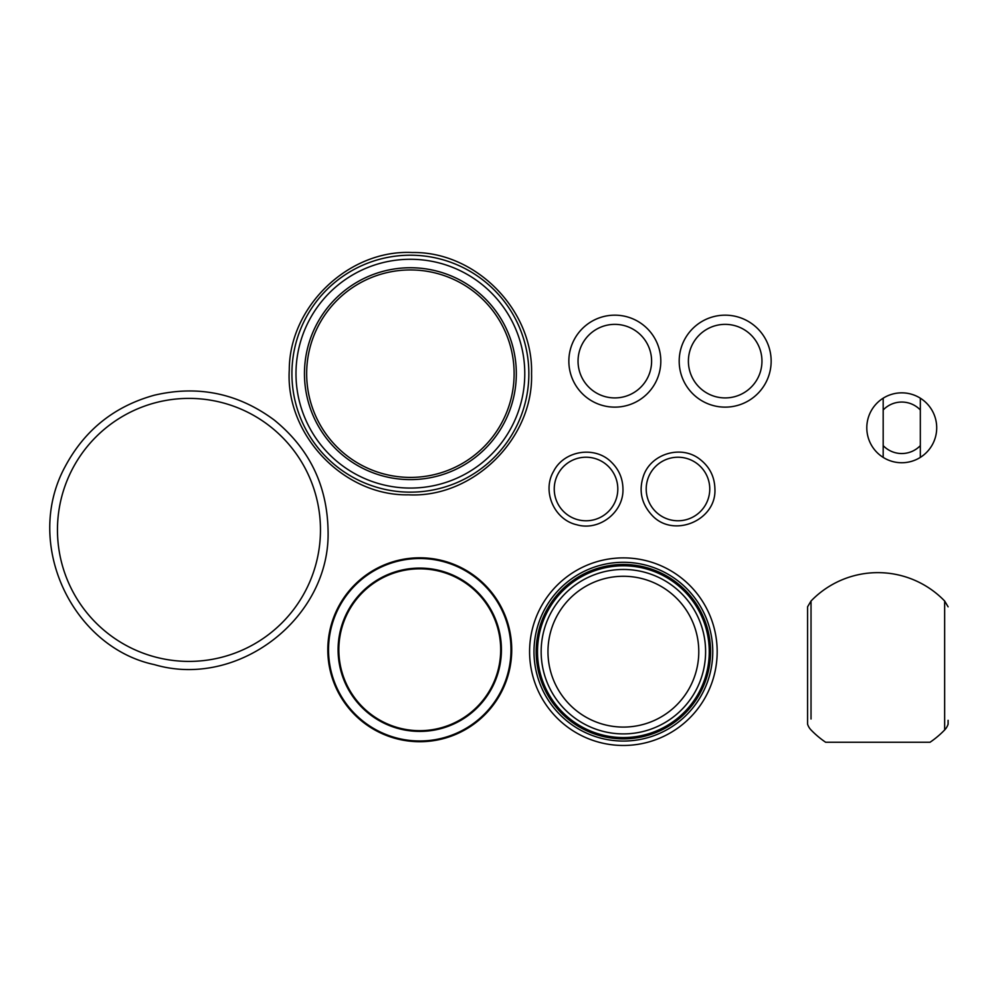 <?xml version="1.0" encoding="UTF-8"?>
<svg xmlns="http://www.w3.org/2000/svg" width="998" height="998" viewBox="0 0 998 998"><rect width="100%" height="100%" fill="white"/><g stroke="black" fill="none" stroke-linecap="round" stroke-linejoin="round"><path stroke-width="1.5" d="M617.812 489.008A31.786 31.786 0 0 1 570.132 516.527A31.786 31.786 0 0 1 570.132 461.475A31.786 31.786 0 0 1 617.812 489.008M709.765 489.008A31.786 31.786 0 0 1 662.098 516.527A31.786 31.786 0 0 1 662.098 461.475A31.786 31.786 0 0 1 709.765 489.008M511.725 649.748A91.966 91.966 0 0 0 419.759 557.795A91.966 91.966 0 0 0 327.806 649.748A91.966 91.966 0 0 0 419.759 741.714A91.966 91.966 0 0 0 511.725 649.748M500.684 649.748A80.925 80.925 0 0 1 419.759 730.673A80.925 80.925 0 0 1 338.833 649.748A80.925 80.925 0 0 1 419.759 568.823A80.925 80.925 0 0 1 500.684 649.748M410.39 259.28A114.396 114.396 0 0 0 311.314 430.874A114.396 114.396 0 0 0 509.454 430.874A114.396 114.396 0 0 0 410.39 259.28M528.853 373.676A118.475 118.475 0 0 1 410.39 492.151A118.475 118.475 0 0 1 291.915 373.676A118.475 118.475 0 0 1 410.39 255.201A118.475 118.475 0 0 1 528.853 373.676M410.39 269.947A103.73 103.73 0 0 0 306.66 373.676A103.73 103.73 0 0 0 410.39 477.406A103.73 103.73 0 0 0 514.12 373.676A103.73 103.73 0 0 0 410.39 269.947M614.83 315.168A45.983 45.983 0 0 0 575.01 384.143A45.983 45.983 0 0 0 654.651 384.143A45.983 45.983 0 0 0 614.83 315.168M614.83 324.362A36.789 36.789 0 0 0 582.969 379.539A36.789 36.789 0 0 0 646.679 379.539A36.789 36.789 0 0 0 614.83 324.362M725.172 315.168A45.983 45.983 0 0 0 685.352 384.143A45.983 45.983 0 0 0 764.992 384.143A45.983 45.983 0 0 0 725.172 315.168M725.172 324.362A36.789 36.789 0 0 0 693.323 379.539A36.789 36.789 0 0 0 757.033 379.539A36.789 36.789 0 0 0 725.172 324.362M623.376 564.481A87.188 87.188 0 0 1 698.887 695.269A87.188 87.188 0 0 1 547.865 695.269A87.188 87.188 0 0 1 623.376 564.481M623.376 565.791A85.89 85.89 0 0 0 549 694.62A85.89 85.89 0 0 0 697.764 694.62A85.89 85.89 0 0 0 623.376 565.791M623.376 569.459A82.21 82.21 0 0 0 552.181 692.787A82.21 82.21 0 0 0 694.583 692.787A82.21 82.21 0 0 0 623.376 569.459M623.376 576.27A75.411 75.411 0 0 0 558.069 689.381A75.411 75.411 0 0 0 688.682 689.381A75.411 75.411 0 0 0 623.376 576.27M623.376 562.286A89.383 89.383 0 0 1 700.783 696.367A89.383 89.383 0 0 1 545.968 696.367A89.383 89.383 0 0 1 623.376 562.286M623.376 557.882A93.8 93.8 0 0 0 542.151 698.575A93.8 93.8 0 0 0 704.613 698.575A93.8 93.8 0 0 0 623.376 557.882M320.47 529.901A131.499 131.499 0 0 1 123.216 643.785A131.499 131.499 0 0 1 123.216 416.016A131.499 131.499 0 0 1 320.47 529.901M811.025 719.009L811.025 601.021A92.839 92.839 0 0 1 944.657 601.021L944.657 729.95A14.708 14.708 0 0 0 948.1 724.161L948.1 720.331M811.025 611.961L811.025 601.021L807.582 606.809L807.582 724.161A14.708 14.708 0 0 0 811.025 729.95A92.839 92.839 0 0 0 825.633 742.25L930.049 742.25A92.839 92.839 0 0 0 944.657 729.95M920.331 398.19A34.942 34.942 0 0 1 920.331 457.396L920.331 398.19A34.942 34.942 0 0 0 883.18 398.19L883.18 457.396A34.942 34.942 0 0 1 883.18 398.19A34.942 34.942 0 0 1 920.331 398.19M883.18 457.396A34.942 34.942 0 0 0 920.331 457.396M510.988 649.748A91.23 91.23 0 0 1 374.15 728.752A91.23 91.23 0 0 1 374.15 570.744A91.23 91.23 0 0 1 510.988 649.748M501.42 649.748A81.661 81.661 0 0 0 378.928 579.027A81.661 81.661 0 0 0 378.928 720.469A81.661 81.661 0 0 0 501.42 649.748M516.328 373.676A105.938 105.938 0 0 0 357.421 281.935A105.938 105.938 0 0 0 357.421 465.417A105.938 105.938 0 0 0 516.328 373.676M920.331 445.619A25.748 25.748 0 0 1 883.18 445.619M883.18 409.966A25.748 25.748 0 0 1 920.331 409.966M622.964 489.008C623.787 512.236 599.137 531.36 576.844 524.773C554.127 519.796 541.739 491.166 553.665 471.206C564.132 450.447 594.945 445.57 611.312 462.086C618.897 469.447 622.789 478.429 622.964 489.008M714.917 489.008C716.601 520.644 673.051 538.671 651.869 515.118C641.252 503.516 638.508 490.28 643.648 475.41C651.432 453.491 681.385 444.796 699.698 459.13C709.541 466.652 714.618 476.607 714.917 489.008M531.547 373.676C533.506 310.054 475.597 251.309 412.286 252.531C349.051 249.313 289.333 306.224 289.283 369.871C285.154 434.779 343.836 496.181 408.481 494.821C473.052 498.214 533.643 438.683 531.547 373.676M328.043 529.901C331.174 617.4 238.347 689.406 154.378 664.618C72.929 647.428 22.867 544.521 65.045 466.765C84.568 430.113 114.346 406.261 154.378 395.196C198.14 384.991 238.085 393.262 274.201 420.008C309.093 448.339 327.032 484.978 328.043 529.901M948.1 606.809L944.657 601.021"/></g></svg>
